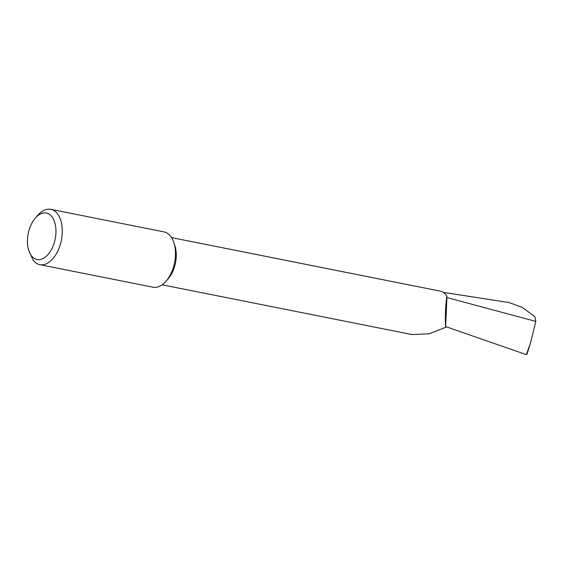 <?xml version="1.0" encoding="UTF-8"?>
<svg xmlns="http://www.w3.org/2000/svg" width="564" height="564" viewBox="0 0 564 564"><rect width="100%" height="100%" fill="white"/><g stroke="black" fill="none" stroke-linecap="round" stroke-linejoin="round"><path stroke-width="0.85" d="M35.313 218.085L37.696 215.335A28.2 16.377 101.3 0 1 39.945 213.065A28.2 16.377 101.3 0 1 50.802 209.343L163.983 231.882A28.2 16.377 101.3 0 1 173.79 242.442L174.847 245.608A24.062 13.973 101.3 0 1 175.531 248.068A24.062 13.973 101.3 0 1 168.262 278.686L166.07 281.21A28.2 16.377 101.3 0 1 163.828 283.481A28.2 16.377 101.3 0 1 152.971 287.196L39.783 264.657A28.2 16.377 101.3 0 1 33.304 260.455L28.827 250.649A23.688 13.755 -78.7 0 0 46.185 256.394A23.688 13.755 -78.7 0 0 55.23 224.345A23.688 13.755 -78.7 0 0 37.196 216.174A23.688 13.755 -78.7 0 0 35.313 218.085A23.688 13.755 -78.7 0 0 28.827 250.649M171.548 237.606L440.28 291.13A24.062 13.973 101.3 0 1 446.921 296.319L446.089 301.952C445.334 310.306 445.172 318.787 445.616 327.388L429.028 333.789L411.91 334.551M173.79 242.442A28.2 16.377 101.3 0 1 174.593 245.326A28.2 16.377 101.3 0 1 166.07 281.21M50.802 209.343A28.2 16.377 101.3 0 1 62.273 231.184A28.2 16.377 101.3 0 1 50.647 260.942A28.2 16.377 101.3 0 1 39.783 264.657M446.921 296.319A219.875 127.683 101.3 0 1 446.928 297.559L445.616 327.388M443.269 292.363L509.165 302.572L522.476 307.514L534.898 316.707L535.8 321.424L446.928 297.559M526.374 354.657L530.583 342.665L526.98 354.248L526.374 354.657L445.75 326.626M535.8 321.424L530.583 342.665M162.15 284.813L411.917 334.551"/></g></svg>
